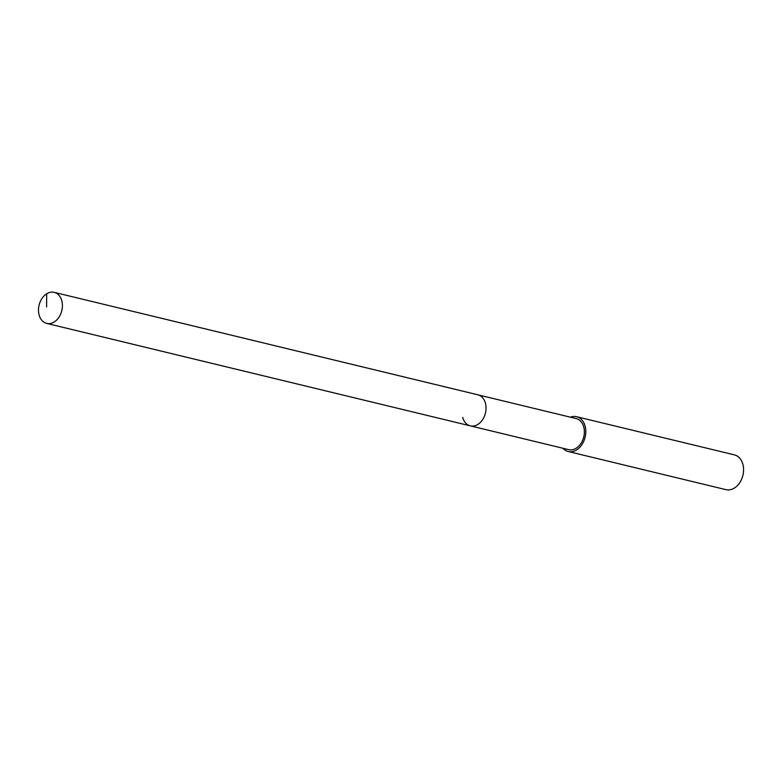 <?xml version="1.0" encoding="UTF-8"?>
<svg xmlns="http://www.w3.org/2000/svg" width="782" height="782" viewBox="0 0 782 782"><rect width="100%" height="100%" fill="white"/><g stroke="black" fill="none" stroke-linecap="round" stroke-linejoin="round"><path stroke-width="1.17" d="M61.807 300.787A15.982 11.691 103.6 0 1 58.924 317.297A15.982 11.691 103.6 0 1 46.695 323.406A15.982 11.691 103.6 0 1 39.1 314.95A15.982 11.691 103.6 0 1 41.984 298.45A15.982 11.691 103.6 0 1 54.212 292.341A15.982 11.691 103.6 0 1 61.807 300.787M54.212 292.341L576.168 418.575A15.982 11.691 -76.4 0 1 583.763 427.031A15.982 11.691 -76.4 0 1 580.879 443.531A15.982 11.691 -76.4 0 1 568.651 449.64L470.324 425.858A15.982 11.691 -76.4 0 0 482.553 419.748A15.982 11.691 -76.4 0 0 485.436 403.248A15.982 11.691 -76.4 0 0 477.841 394.793A15.982 11.691 103.6 0 1 485.436 403.248A15.982 11.691 103.6 0 1 482.553 419.748A15.982 11.691 103.6 0 1 470.324 425.858A15.982 11.691 103.6 0 1 462.729 417.412M570.44 417.197A17.898 13.089 103.6 0 1 576.617 416.718A17.898 13.089 103.6 0 1 585.122 426.18A17.898 13.089 103.6 0 1 581.896 444.665A17.898 13.089 103.6 0 1 568.201 451.507A17.898 13.089 103.6 0 1 562.932 448.262M568.201 451.507L725.979 489.659A17.898 13.089 -76.4 0 0 739.664 482.817A17.898 13.089 -76.4 0 0 742.9 464.342A17.898 13.089 -76.4 0 0 734.396 454.87L576.617 416.718M46.597 306.935L46.676 293.778M470.324 425.858L46.695 323.406"/></g></svg>
